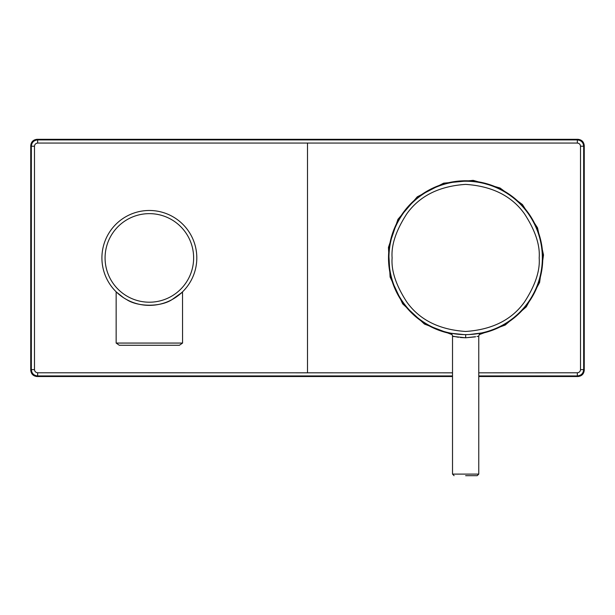 <?xml version="1.0" encoding="UTF-8"?>
<svg xmlns="http://www.w3.org/2000/svg" width="615" height="615" viewBox="0 0 615 615"><rect width="100%" height="100%" fill="white"/><g stroke="black" fill="none" stroke-linecap="round" stroke-linejoin="round"><path stroke-width="0.92" d="M388.941 257.923A76.698 76.698 0 0 1 465.64 181.225A76.698 76.698 0 0 1 542.345 257.923A76.698 76.698 0 0 1 465.64 334.622A76.698 76.698 0 0 1 388.941 257.923A76.698 76.698 0 0 0 465.64 334.622A76.698 76.698 0 0 0 542.345 257.923M465.64 475.687L477.186 475.687L465.64 475.687M479.108 334.675L505.207 325.058L526.263 306.893L539.593 282.5L543.514 254.971L537.525 227.827L522.389 204.503L500.026 187.99L473.181 180.356L443.623 183.17L417.277 196.823L397.951 219.317L388.434 247.399L390.095 277.011L402.694 303.864L424.442 324.067L452.179 334.675M477.386 333.714L479.516 333.353M478.163 333.591L477.309 333.73M476.717 333.822L472.312 334.329M451.771 333.361L455.2 333.907M455.654 333.968L458.044 334.245M469.491 334.522L481.284 333.007L471.974 334.36M451.471 333.299L463.91 334.598M465.64 337.781C482.567 335.959 482.583 335.959 465.67 337.781L465.64 337.781C448.712 335.959 448.704 335.959 465.609 337.781L460.489 337.527M477.186 475.687L478.77 474.104L452.517 474.104L452.517 336.105L458.406 337.274M125.268 298.79L126.613 299.559A47.44 47.44 0 0 1 107.725 235.176A47.44 47.44 0 0 1 172.1 216.288A47.44 47.44 0 0 1 190.996 280.671A47.44 47.44 0 0 1 126.613 299.559C137.814 307.046 160.753 307.116 172.1 299.559C184.723 290.426 185.753 289.803 175.198 297.706L175.975 297.191M116.304 291.956L123.515 297.706L116.512 292.163M182.57 343.062L179.403 345.276L119.31 345.276L116.15 343.062L182.57 343.062L182.524 291.841M182.44 291.925L180.633 293.593M478.77 375.942L577.339 375.942L577.923 376.526C581.736 376.126 583.85 374.02 584.25 370.207L584.25 145.64C583.85 141.827 581.736 139.72 577.923 139.313L37.077 139.313C33.264 139.72 31.15 141.827 30.75 145.64L30.75 370.207L31.334 369.615C31.711 373.459 33.817 375.565 37.661 375.942L37.661 372.782L452.517 372.828M577.923 376.526L478.77 376.526M452.517 376.526L37.077 376.526C33.264 376.126 31.15 374.02 30.75 370.207M478.77 372.821L577.339 372.782L577.339 375.942C581.183 375.565 583.289 373.459 583.666 369.615A207419.22 3619.967 -90 0 1 583.666 146.224L580.506 146.224C580.337 144.379 579.284 143.318 577.339 143.057L37.661 143.057C35.716 143.318 34.663 144.379 34.494 146.224L34.494 369.623C34.663 371.468 35.716 372.521 37.661 372.782M584.25 145.64L583.666 146.224C583.289 142.388 581.183 140.274 577.339 139.905L577.339 143.057M577.339 372.782C579.284 372.521 580.337 371.468 580.506 369.623L580.506 146.224M577.923 139.313L577.339 139.905L37.661 139.905C33.817 140.274 31.711 142.388 31.334 146.224L34.494 146.224M465.678 334.622L465.67 337.781L475.495 336.843M477.071 336.513L478.77 336.105C479.3 334.122 480.123 333.092 481.222 333.023L479.808 333.307M392.109 257.923C391.125 245.139 396.029 230.433 406.815 213.797C419.584 195.954 439.195 186.145 465.64 184.385C492.092 186.145 511.703 195.954 524.472 213.797C535.258 230.433 540.162 245.139 539.178 257.923C540.162 270.708 535.258 285.414 524.472 302.042C511.703 319.892 492.092 329.694 465.64 331.462C439.195 329.694 419.584 319.892 406.815 302.042C396.029 285.414 391.125 270.708 392.109 257.923M451.448 333.737A77.129 77.129 0 0 1 389.28 247.084A77.129 77.129 0 0 1 542.699 254.518A77.129 77.129 0 0 1 479.838 333.737M128.128 296.784A44.28 44.28 0 0 1 110.5 236.69A44.28 44.28 0 0 1 170.586 219.063A44.28 44.28 0 0 1 188.213 279.149A44.28 44.28 0 0 1 128.128 296.784M30.75 145.64L31.334 146.224A207419.22 3619.967 90 0 1 31.334 369.615L34.494 369.623M37.077 139.313L37.661 139.905L37.661 143.057M584.25 370.207L583.666 369.615L580.506 369.623M37.077 376.526L37.661 375.942L452.517 375.942M307.5 143.003L307.5 372.844M172.1 216.288A47.44 47.44 0 0 1 190.996 280.671A47.44 47.44 0 0 1 126.613 299.559M450.072 333.023L450.065 333.023C451.349 333.253 452.163 334.283 452.517 336.105L452.517 336.105M450.003 333.007L451.518 333.315M116.15 343.062L116.15 291.802M452.517 474.104L454.101 475.687M478.77 474.104L478.77 336.105"/></g></svg>
